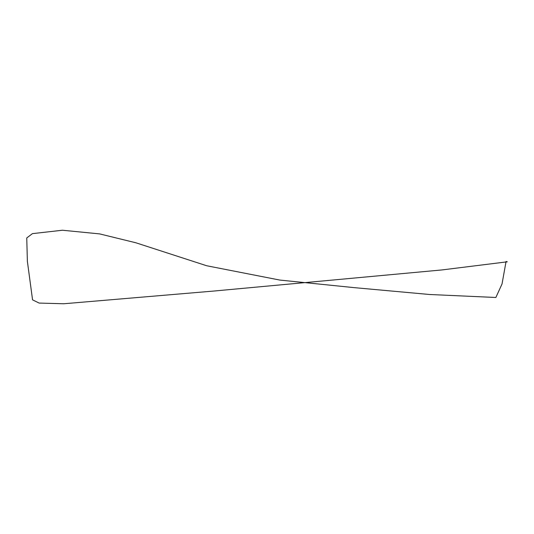 <?xml version="1.0" encoding="UTF-8"?>
<svg xmlns="http://www.w3.org/2000/svg" width="534" height="534" viewBox="0 0 534 534"><rect width="100%" height="100%" fill="white"/><g stroke="black" fill="none" stroke-linecap="round" stroke-linejoin="round"><path stroke-width="0.8" d="M62.445 230.234L32.414 233.638L26.753 237.957L27.374 261.313L32.561 299.861L39.142 303.072L63.68 303.766L213.787 291.05L441.985 269.93L507.3 261.807L506.065 261.48L502.027 283.975L495.859 297.485L429.643 294.501L354.269 287.646L279.863 280.076L206.738 265.765L135.836 242.77L99.618 233.899L62.445 230.234"/></g></svg>
